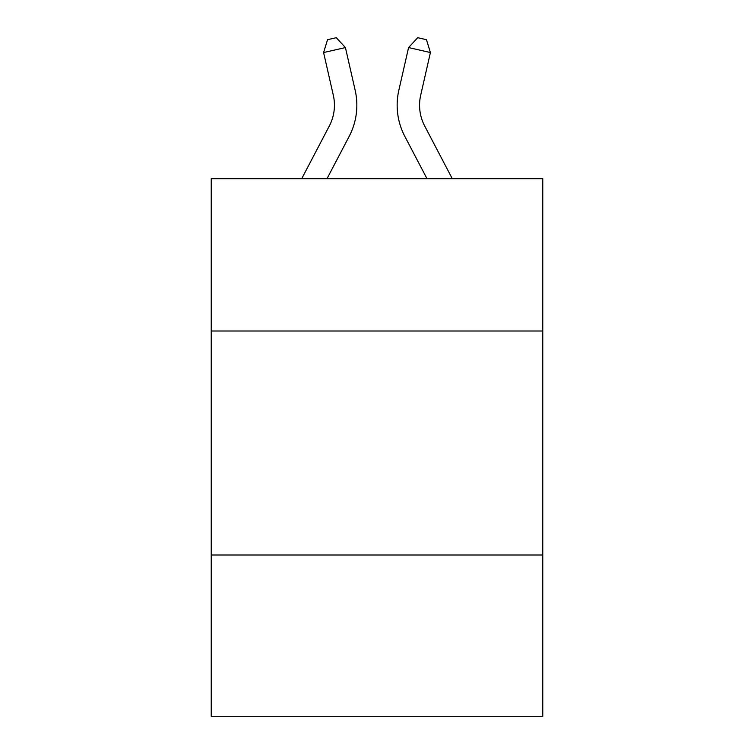 <?xml version="1.0" encoding="UTF-8"?>
<svg xmlns="http://www.w3.org/2000/svg" width="754" height="754" viewBox="0 0 754 754"><rect width="100%" height="100%" fill="white"/><g stroke="black" fill="none" stroke-linecap="round" stroke-linejoin="round"><path stroke-width="1.13" d="M542.767 331.006L542.767 178.679L211.233 178.679L211.233 331.006L542.767 331.006L542.767 716.3L211.233 716.3L211.233 331.006M542.767 555.01L211.233 555.01M301.723 178.679L329.319 125.993A44.806 44.806 -38.2 0 0 333.315 95.249L323.589 52.544L327.547 39.689L336.284 37.7L345.426 47.568L355.162 90.273A67.2 67.2 141.8 0 1 349.168 136.389L327.01 178.679M345.426 47.568L323.589 52.544M452.277 178.679L424.681 125.993A44.806 44.806 38.2 0 1 420.685 95.249L430.411 52.544L408.574 47.568L398.838 90.273A67.2 67.2 -146 0 0 404.832 136.389L426.99 178.679L404.832 136.389M424.681 125.993A44.806 44.806 34 0 1 420.685 95.249A44.806 44.806 34 0 0 424.681 125.993A44.806 44.806 34 0 1 420.685 95.249A44.806 44.806 34 0 0 424.681 125.993A44.806 44.806 34 0 1 420.685 95.249A44.806 44.806 34 0 0 424.681 125.993A44.806 44.806 34 0 1 420.685 95.249A44.806 44.806 34 0 0 424.681 125.993A44.806 44.806 34 0 1 420.685 95.249A44.806 44.806 34 0 0 424.681 125.993A44.806 44.806 34 0 1 420.685 95.249A44.806 44.806 34 0 0 424.681 125.993A44.806 44.806 34 0 1 420.685 95.249A44.806 44.806 34 0 0 424.681 125.993A44.806 44.806 34 0 1 420.685 95.249A44.806 44.806 34 0 0 424.681 125.993A44.806 44.806 34 0 1 420.685 95.249A44.806 44.806 34 0 0 424.681 125.993A44.806 44.806 34 0 1 420.685 95.249A44.806 44.806 34 0 0 424.681 125.993A44.806 44.806 34 0 1 420.685 95.249A44.806 44.806 34 0 0 424.681 125.993A44.806 44.806 34 0 1 420.685 95.249A44.806 44.806 34 0 0 424.681 125.993A44.806 44.806 34 0 1 420.685 95.249A44.806 44.806 34 0 0 424.681 125.993A44.806 44.806 34 0 1 420.685 95.249A44.806 44.806 34 0 0 424.681 125.993A44.806 44.806 34 0 1 420.685 95.249A44.806 44.806 34 0 0 424.681 125.993A44.806 44.806 34 0 1 420.685 95.249A44.806 44.806 34 0 0 424.681 125.993A44.806 44.806 34 0 1 420.685 95.249A44.806 44.806 34 0 0 424.681 125.993M408.574 47.568L398.838 90.273L408.574 47.568L398.838 90.273L408.574 47.568L398.838 90.273L408.574 47.568L398.838 90.273L408.574 47.568L398.838 90.273L408.574 47.568L398.838 90.273L408.574 47.568L398.838 90.273L408.574 47.568L398.838 90.273L408.574 47.568L398.838 90.273L408.574 47.568L398.838 90.273L408.574 47.568L398.838 90.273L408.574 47.568L398.838 90.273L408.574 47.568L398.838 90.273L408.574 47.568L398.838 90.273L408.574 47.568L398.838 90.273L408.574 47.568L398.838 90.273L408.574 47.568L398.838 90.273L408.574 47.568L417.716 37.7L426.453 39.689L430.411 52.544"/></g></svg>
